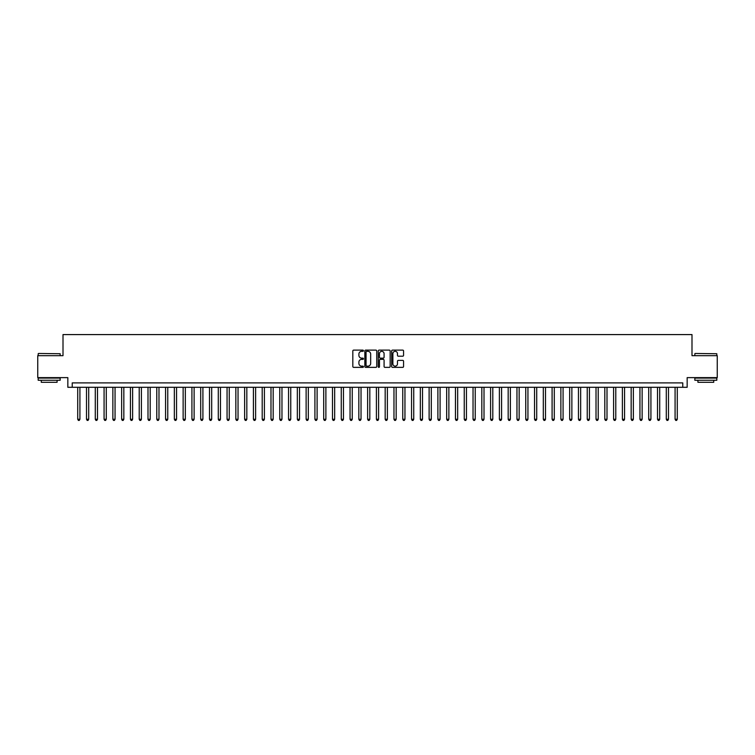 <?xml version="1.0" encoding="UTF-8"?>
<svg xmlns="http://www.w3.org/2000/svg" width="755" height="755" viewBox="0 0 755 755"><rect width="100%" height="100%" fill="white"/><g stroke="black" fill="none" stroke-linecap="round" stroke-linejoin="round"><path stroke-width="1.13" d="M363.448 350.726A0.604 0.604 0 0 0 362.844 350.122L353.68 350.122A0.859 0.859 0 0 0 352.821 350.981L352.821 366.505A0.859 0.859 0 0 0 353.68 367.364L362.844 367.364A0.604 0.604 0 0 0 363.448 366.76A0.604 0.604 0 0 0 362.844 366.156L361.654 366.156A2.756 2.756 0 0 1 358.899 363.4L358.899 362.107A2.756 2.756 0 0 1 361.654 359.352L362.844 359.352A0.604 0.604 0 0 0 363.448 358.748A0.604 0.604 0 0 0 362.844 358.144L361.654 358.144A2.756 2.756 0 0 1 358.899 355.378L358.899 354.086A2.756 2.756 0 0 1 361.654 351.33L362.844 351.33A0.604 0.604 0 0 0 363.448 350.726M402.698 356.2A0.859 0.859 0 0 0 403.566 355.341L403.566 350.981A0.859 0.859 0 0 0 402.698 350.122L392.524 350.122A0.859 0.859 0 0 0 391.666 350.981L391.666 366.505A0.859 0.859 0 0 0 392.524 367.364L402.698 367.364A0.859 0.859 0 0 0 403.566 366.505L403.566 361.249A0.859 0.859 0 0 0 402.698 360.38L398.347 360.38A0.859 0.859 0 0 0 397.479 361.249L397.479 363.853A2.303 2.303 0 0 1 395.176 366.156A2.303 2.303 0 0 1 392.874 363.853L392.874 353.633A2.303 2.303 0 0 1 395.176 351.33A2.303 2.303 0 0 1 397.479 353.633L397.479 355.341A0.859 0.859 0 0 0 398.347 356.2L402.698 356.2M682.765 387.296L687.163 387.296L687.163 377.632L717.25 377.632L717.25 355.671L691.995 355.671L691.995 334.588L63.005 334.588L63.005 355.671L37.75 355.671L37.75 377.632L67.837 377.632L67.837 387.296L682.765 387.296L682.765 382.898L72.235 382.898L72.235 387.296M376.745 350.981A0.859 0.859 0 0 0 375.886 350.122L365.713 350.122A0.859 0.859 0 0 0 364.844 350.981L364.844 366.505A0.859 0.859 0 0 0 365.713 367.364L375.886 367.364A0.859 0.859 0 0 0 376.745 366.505L376.745 350.981M379.114 350.122L389.287 350.122A0.859 0.859 0 0 1 390.156 350.981L390.156 366.505A0.859 0.859 0 0 1 389.287 367.364L384.937 367.364A0.859 0.859 0 0 1 384.078 366.505L384.078 360.211A0.859 0.859 0 0 0 383.21 359.352L380.322 359.352A0.859 0.859 0 0 0 379.463 360.211L379.463 366.76A0.604 0.604 0 0 1 378.859 367.364A0.604 0.604 0 0 1 378.255 366.76L378.255 350.981A0.859 0.859 0 0 1 379.114 350.122M366.656 351.33A0.604 0.604 0 0 0 366.052 351.934L366.052 365.552A0.604 0.604 0 0 0 366.656 366.156L367.911 366.156A2.756 2.756 0 0 0 370.667 363.4L370.667 354.086A2.756 2.756 0 0 0 367.911 351.33L366.656 351.33M384.078 353.68A2.303 2.303 0 0 0 381.766 351.368A2.303 2.303 0 0 0 379.463 353.68L379.463 357.275A0.859 0.859 0 0 0 380.322 358.144L383.21 358.144A0.859 0.859 0 0 0 384.078 357.275L384.078 353.68M77.718 387.296L77.718 419.27L79.917 419.27L79.917 387.296M79.917 419.27L79.256 420.412L78.378 420.412L77.718 419.27M38.448 353.472L60.155 353.736L38.448 353.472M49.169 380.265L38.194 380.265L38.194 378.076L60.155 378.076L60.155 380.265L49.169 380.265M57.078 380.265L57.078 382.285L41.261 382.285L41.261 380.265M695.11 353.472L716.806 353.736L695.11 353.472M705.831 380.265L694.845 380.265L694.845 378.076L716.806 378.076L716.806 380.265L705.831 380.265M713.739 380.265L713.739 382.285L697.922 382.285L697.922 380.265M86.504 387.296L86.504 419.27L88.703 419.27L88.703 387.296M88.703 419.27L88.042 420.412L87.165 420.412L86.504 419.27M95.29 387.296L95.29 419.27L97.489 419.27L97.489 387.296M97.489 419.27L96.829 420.412L95.951 420.412L95.29 419.27M104.077 387.296L104.077 419.27L106.276 419.27L106.276 387.296M106.276 419.27L105.615 420.412L104.737 420.412L104.077 419.27M112.863 387.296L112.863 419.27L115.053 419.27L115.053 387.296M115.053 419.27L114.401 420.412L113.514 420.412L112.863 419.27M121.64 387.296L121.64 419.27L123.839 419.27L123.839 387.296M123.839 419.27L123.178 420.412L122.301 420.412L121.64 419.27M130.426 387.296L130.426 419.27L132.625 419.27L132.625 387.296M132.625 419.27L131.965 420.412L131.087 420.412L130.426 419.27M139.213 387.296L139.213 419.27L141.411 419.27L141.411 387.296M141.411 419.27L140.751 420.412L139.873 420.412L139.213 419.27M147.999 387.296L147.999 419.27L150.198 419.27L150.198 387.296M150.198 419.27L149.537 420.412L148.66 420.412L147.999 419.27M156.785 387.296L156.785 419.27L158.984 419.27L158.984 387.296M158.984 419.27L158.323 420.412L157.446 420.412L156.785 419.27M165.571 387.296L165.571 419.27L167.761 419.27L167.761 387.296M167.761 419.27L167.11 420.412L166.223 420.412L165.571 419.27M174.348 387.296L174.348 419.27L176.547 419.27L176.547 387.296M176.547 419.27L175.887 420.412L175.009 420.412L174.348 419.27M183.135 387.296L183.135 419.27L185.334 419.27L185.334 387.296M185.334 419.27L184.673 420.412L183.795 420.412L183.135 419.27M191.921 387.296L191.921 419.27L194.12 419.27L194.12 387.296M194.12 419.27L193.459 420.412L192.582 420.412L191.921 419.27M200.707 387.296L200.707 419.27L202.906 419.27L202.906 387.296M202.906 419.27L202.246 420.412L201.368 420.412L200.707 419.27M209.494 387.296L209.494 419.27L211.693 419.27L211.693 387.296M211.693 419.27L211.032 420.412L210.154 420.412L209.494 419.27M218.28 387.296L218.28 419.27L220.469 419.27L220.469 387.296M220.469 419.27L219.818 420.412L218.931 420.412L218.28 419.27M227.057 387.296L227.057 419.27L229.256 419.27L229.256 387.296M229.256 419.27L228.595 420.412L227.717 420.412L227.057 419.27M235.843 387.296L235.843 419.27L238.042 419.27L238.042 387.296M238.042 419.27L237.381 420.412L236.504 420.412L235.843 419.27M244.629 387.296L244.629 419.27L246.828 419.27L246.828 387.296M246.828 419.27L246.168 420.412L245.29 420.412L244.629 419.27M253.416 387.296L253.416 419.27L255.615 419.27L255.615 387.296M255.615 419.27L254.954 420.412L254.076 420.412L253.416 419.27M262.202 387.296L262.202 419.27L264.401 419.27L264.401 387.296M264.401 419.27L263.74 420.412L262.863 420.412L262.202 419.27M270.988 387.296L270.988 419.27L273.178 419.27L273.178 387.296M273.178 419.27L272.527 420.412L271.64 420.412L270.988 419.27M279.765 387.296L279.765 419.27L281.964 419.27L281.964 387.296M281.964 419.27L281.304 420.412L280.426 420.412L279.765 419.27M288.552 387.296L288.552 419.27L290.75 419.27L290.75 387.296M290.75 419.27L290.09 420.412L289.212 420.412L288.552 419.27M297.338 387.296L297.338 419.27L299.537 419.27L299.537 387.296M299.537 419.27L298.876 420.412L297.998 420.412L297.338 419.27M306.124 387.296L306.124 419.27L308.323 419.27L308.323 387.296M308.323 419.27L307.662 420.412L306.785 420.412L306.124 419.27M314.911 387.296L314.911 419.27L317.109 419.27L317.109 387.296M317.109 419.27L316.449 420.412L315.571 420.412L314.911 419.27M323.697 387.296L323.697 419.27L325.886 419.27L325.886 387.296M325.886 419.27L325.235 420.412L324.348 420.412L323.697 419.27M332.474 387.296L332.474 419.27L334.673 419.27L334.673 387.296M334.673 419.27L334.012 420.412L333.134 420.412L332.474 419.27M341.26 387.296L341.26 419.27L343.459 419.27L343.459 387.296M343.459 419.27L342.798 420.412L341.921 420.412L341.26 419.27M350.046 387.296L350.046 419.27L352.245 419.27L352.245 387.296M352.245 419.27L351.585 420.412L350.707 420.412L350.046 419.27M358.833 387.296L358.833 419.27L361.032 419.27L361.032 387.296M361.032 419.27L360.371 420.412L359.493 420.412L358.833 419.27M367.619 387.296L367.619 419.27L369.818 419.27L369.818 387.296M369.818 419.27L369.157 420.412L368.28 420.412L367.619 419.27M376.405 387.296L376.405 419.27L378.595 419.27L378.595 387.296M378.595 419.27L377.944 420.412L377.056 420.412L376.405 419.27M385.182 387.296L385.182 419.27L387.381 419.27L387.381 387.296M387.381 419.27L386.72 420.412L385.843 420.412L385.182 419.27M393.968 387.296L393.968 419.27L396.167 419.27L396.167 387.296M396.167 419.27L395.507 420.412L394.629 420.412L393.968 419.27M402.755 387.296L402.755 419.27L404.954 419.27L404.954 387.296M404.954 419.27L404.293 420.412L403.415 420.412L402.755 419.27M411.541 387.296L411.541 419.27L413.74 419.27L413.74 387.296M413.74 419.27L413.079 420.412L412.202 420.412L411.541 419.27M420.327 387.296L420.327 419.27L422.526 419.27L422.526 387.296M422.526 419.27L421.866 420.412L420.988 420.412L420.327 419.27M429.114 387.296L429.114 419.27L431.303 419.27L431.303 387.296M431.303 419.27L430.652 420.412L429.765 420.412L429.114 419.27M437.891 387.296L437.891 419.27L440.089 419.27L440.089 387.296M440.089 419.27L439.429 420.412L438.551 420.412L437.891 419.27M446.677 387.296L446.677 419.27L448.876 419.27L448.876 387.296M448.876 419.27L448.215 420.412L447.337 420.412L446.677 419.27M455.463 387.296L455.463 419.27L457.662 419.27L457.662 387.296M457.662 419.27L457.002 420.412L456.124 420.412L455.463 419.27M464.25 387.296L464.25 419.27L466.448 419.27L466.448 387.296M466.448 419.27L465.788 420.412L464.91 420.412L464.25 419.27M473.036 387.296L473.036 419.27L475.235 419.27L475.235 387.296M475.235 419.27L474.574 420.412L473.696 420.412L473.036 419.27M481.822 387.296L481.822 419.27L484.012 419.27L484.012 387.296M484.012 419.27L483.36 420.412L482.473 420.412L481.822 419.27M490.599 387.296L490.599 419.27L492.798 419.27L492.798 387.296M492.798 419.27L492.137 420.412L491.26 420.412L490.599 419.27M499.385 387.296L499.385 419.27L501.584 419.27L501.584 387.296M501.584 419.27L500.924 420.412L500.046 420.412L499.385 419.27M508.172 387.296L508.172 419.27L510.371 419.27L510.371 387.296M510.371 419.27L509.71 420.412L508.832 420.412L508.172 419.27M516.958 387.296L516.958 419.27L519.157 419.27L519.157 387.296M519.157 419.27L518.496 420.412L517.619 420.412L516.958 419.27M525.744 387.296L525.744 419.27L527.943 419.27L527.943 387.296M527.943 419.27L527.283 420.412L526.405 420.412L525.744 419.27M534.531 387.296L534.531 419.27L536.72 419.27L536.72 387.296M536.72 419.27L536.069 420.412L535.182 420.412L534.531 419.27M543.307 387.296L543.307 419.27L545.506 419.27L545.506 387.296M545.506 419.27L544.846 420.412L543.968 420.412L543.307 419.27M552.094 387.296L552.094 419.27L554.293 419.27L554.293 387.296M554.293 419.27L553.632 420.412L552.754 420.412L552.094 419.27M560.88 387.296L560.88 419.27L563.079 419.27L563.079 387.296M563.079 419.27L562.418 420.412L561.541 420.412L560.88 419.27M569.666 387.296L569.666 419.27L571.865 419.27L571.865 387.296M571.865 419.27L571.205 420.412L570.327 420.412L569.666 419.27M578.453 387.296L578.453 419.27L580.652 419.27L580.652 387.296M580.652 419.27L579.991 420.412L579.113 420.412L578.453 419.27M587.239 387.296L587.239 419.27L589.428 419.27L589.428 387.296M589.428 419.27L588.777 420.412L587.89 420.412L587.239 419.27M596.016 387.296L596.016 419.27L598.215 419.27L598.215 387.296M598.215 419.27L597.554 420.412L596.677 420.412L596.016 419.27M604.802 387.296L604.802 419.27L607.001 419.27L607.001 387.296M607.001 419.27L606.341 420.412L605.463 420.412L604.802 419.27M613.588 387.296L613.588 419.27L615.787 419.27L615.787 387.296M615.787 419.27L615.127 420.412L614.249 420.412L613.588 419.27M622.375 387.296L622.375 419.27L624.574 419.27L624.574 387.296M624.574 419.27L623.913 420.412L623.035 420.412L622.375 419.27M631.161 387.296L631.161 419.27L633.36 419.27L633.36 387.296M633.36 419.27L632.699 420.412L631.822 420.412L631.161 419.27M639.947 387.296L639.947 419.27L642.137 419.27L642.137 387.296M642.137 419.27L641.486 420.412L640.599 420.412L639.947 419.27M648.724 387.296L648.724 419.27L650.923 419.27L650.923 387.296M650.923 419.27L650.263 420.412L649.385 420.412L648.724 419.27M657.511 387.296L657.511 419.27L659.71 419.27L659.71 387.296M659.71 419.27L659.049 420.412L658.171 420.412L657.511 419.27M666.297 387.296L666.297 419.27L668.496 419.27L668.496 387.296M668.496 419.27L667.835 420.412L666.958 420.412L666.297 419.27M675.083 387.296L675.083 419.27L677.282 419.27L677.282 387.296M677.282 419.27L676.622 420.412L675.744 420.412L675.083 419.27M38.194 355.671L38.194 353.736M60.155 355.671L60.155 353.736M694.845 355.671L694.845 353.736M716.806 355.671L716.806 353.736"/></g></svg>
